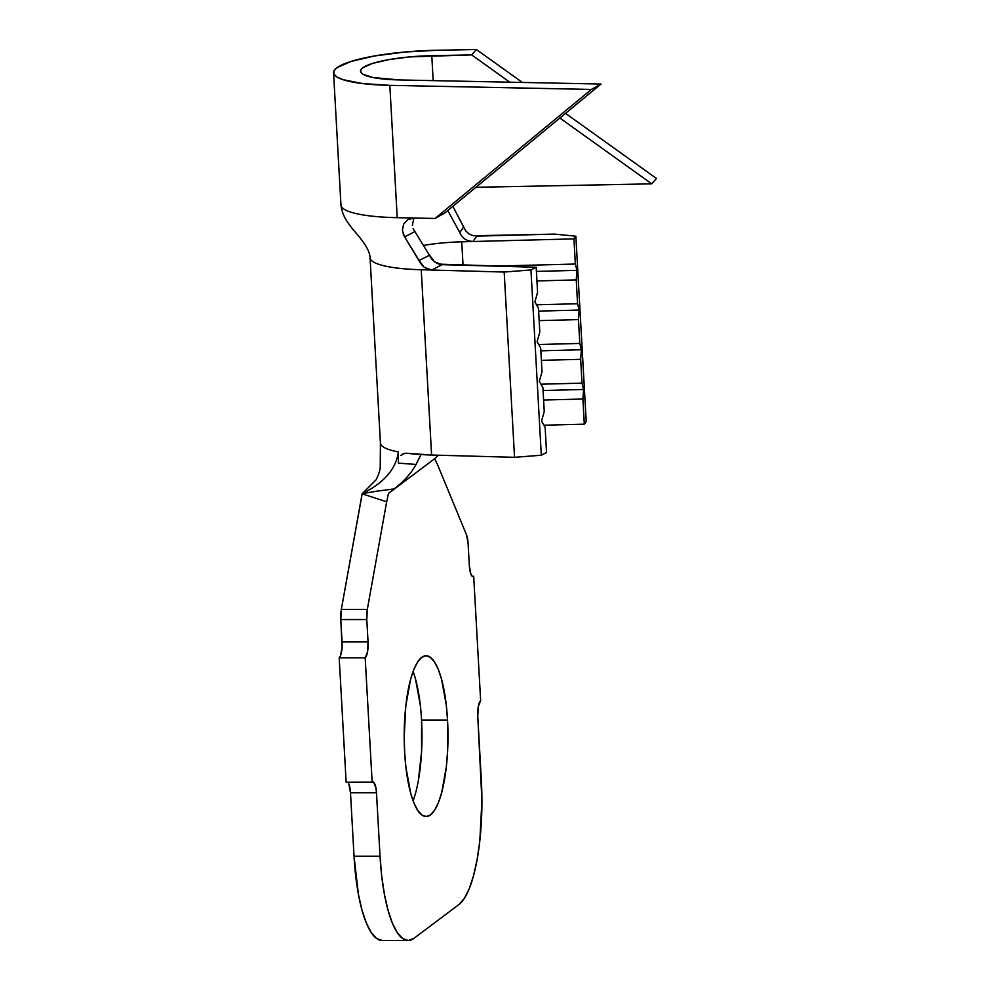 <?xml version="1.0" encoding="UTF-8"?>
<svg xmlns="http://www.w3.org/2000/svg" width="990" height="990" viewBox="0 0 990 990"><rect width="100%" height="100%" fill="white"/><g stroke="black" fill="none" stroke-linecap="round" stroke-linejoin="round"><path stroke-width="1.49" d="M418.386 780.429L421.604 751.398L421.554 720.039L447.542 720.027A80.376 21.891 -90 0 1 426.108 816.527A80.376 21.891 -90 0 1 404.65 752.264L405.912 767.312L410.702 793.299L414.043 803.224L417.842 810.575L421.95 815.067L426.232 816.527L430.502 814.894L434.598 810.228L438.372 802.729L441.676 792.668L446.379 766.495L447.604 751.385L447.542 720.027L446.28 704.979L441.49 678.991L438.149 669.067L434.35 661.716L430.242 657.224L425.96 655.776L421.69 657.397L417.594 662.062L413.82 669.562L410.516 679.623L405.813 705.796L404.205 736.597L404.65 752.264A80.376 21.891 -90 0 1 426.084 655.764A80.376 21.891 -90 0 1 447.542 720.027L421.554 720.039A80.376 21.891 90 0 0 413.09 671.468M554.66 234.11L575.858 236.202L573.94 238.887L472.935 241.511L476.821 236.14L554.66 234.11L575.858 236.202L573.94 238.887L461.736 241.808L463.048 265.233L461.736 241.808L472.874 241.511L468.418 240.867L464.397 238.788L461.278 235.509L459.768 232.514L463.617 227.032L452.851 206.341L465.795 230.979L469.149 233.999L473.294 235.769L554.66 234.11M413.09 228.628L431.801 259.108L435.043 262.214L438.929 264.132L536.184 267.251L530.949 269.948L504.182 272.04L431.714 270.035L442.122 264.664L536.184 267.251L530.949 269.948L541.307 455.227L546.542 452.541L545.131 427.395L541.555 421.059L544.253 411.506L542.916 387.684L539.327 381.36L542.025 371.807L540.701 347.985L537.112 341.661L539.81 332.108L538.473 308.286L534.897 301.95L537.582 292.397L536.184 267.251L537.582 292.397L534.897 301.95L538.473 308.286L539.81 332.108L537.112 341.661L540.701 347.985L542.025 371.807L539.327 381.36L542.916 387.684L544.253 411.506L541.555 421.059L545.131 427.395L546.542 452.541L541.307 455.227L514.54 457.318L431.591 455.029L406.816 453.247A83.754 16.149 -3.2 0 0 431.591 455.029L421.233 269.75A83.754 16.149 176.8 0 1 370.062 257.759A83.754 16.149 176.8 0 1 370.05 257.734A83.754 16.149 -3.2 0 0 421.233 269.75L431.591 455.029L514.54 457.318L504.182 272.04L421.233 269.75L431.677 270.035L427.519 269.156L423.732 266.904L420.713 263.55L404.613 236.858L402.41 230.534L403.574 224.235L407.806 219.631L413.894 218.023L397.225 217.676A87.801 16.941 176.8 0 1 341.018 204.175M495.012 266.124L575.351 264.033L573.94 238.887L575.351 264.033L576.947 270.357L576.242 279.91L536.951 280.937L576.242 279.91L577.566 303.732L576.242 279.91L576.947 270.357L536.419 271.409L576.947 270.357L575.351 264.033L495.012 266.124M536.506 304.796L577.566 303.732L579.162 310.056L578.457 319.609L539.166 320.636L578.457 319.609L579.793 343.431L578.457 319.609L579.162 310.056L538.634 311.12L579.162 310.056L577.566 303.732L536.506 304.796M538.721 344.508L579.793 343.431L581.378 349.767L580.672 359.321L541.382 360.335L580.672 359.321L582.009 383.142L580.672 359.321L581.378 349.767L540.849 350.819L581.378 349.767L579.793 343.431L538.721 344.508M540.948 384.207L582.009 383.142L583.605 389.466L582.9 399.019L543.609 400.034L582.9 399.019L584.298 424.166L543.906 425.217L584.298 424.166L582.9 399.019L583.605 389.466L543.077 390.518L583.605 389.466L582.009 383.142L540.948 384.207M466.525 534.872L437.196 463.827L466.525 534.872L468.097 543.436L469.347 565.748L468.097 543.436A13.514 3.675 -90 0 0 466.525 534.872M382.326 940.5L376.732 938.582L371.337 932.704L366.35 923.064L361.981 910.045L358.392 894.156L354.036 856.263L380.036 856.251L381.695 875.989L384.38 894.156L387.981 910.045L392.349 923.064L397.324 932.691L402.72 938.582L408.325 940.5L413.919 938.359L458.989 904.501L413.919 938.359A105.373 28.71 -90 0 1 408.165 940.5A105.373 28.71 -90 0 1 380.036 856.251L376.485 792.73L380.036 856.251L354.036 856.263L350.485 792.73L376.485 792.73L375.928 787.879L373.577 782.174L346.141 782.211L339.186 657.805L365.186 657.805L372.141 782.211L346.141 782.211L339.186 657.805L340.511 655.764L342.057 647.138L340.808 619.554L366.795 619.554L368.045 641.866L342.045 641.866L340.808 619.554L341.34 609.407L362.117 493.8L386.669 501.794L367.327 609.394L341.34 609.407L362.229 493.639C384.071 482.835 396.111 468.926 398.364 451.923A83.754 16.149 176.8 0 1 380.42 442.728M421.022 454.558L416.072 464.459L398.401 463.122L398.364 451.923A83.754 16.149 -3.2 0 1 380.42 443.037L380.247 466.414C380.346 469.495 378.984 473.925 376.175 479.692L362.117 493.8L386.669 501.794L367.327 609.394A13.514 3.675 -90 0 0 366.795 619.554L367.327 609.394L341.34 609.407A13.514 3.675 90 0 0 340.808 619.554L366.795 619.554L368.045 641.866L342.045 641.866A13.514 3.675 90 0 1 339.186 657.805L365.186 657.805L367.513 652.014L368.045 641.866A13.514 3.675 -90 0 1 365.186 657.805L372.141 782.211A13.514 3.675 -90 0 1 372.871 781.927A13.514 3.675 -90 0 1 376.485 792.73L350.485 792.73L354.036 856.263A105.373 28.71 90 0 0 382.177 940.5L408.165 940.5M481.338 780.145A105.373 28.71 -90 0 1 458.989 904.501L464.36 898.388L469.31 888.55L473.641 875.358L477.18 859.32L479.804 841.054L481.92 800.687L477.786 716.612L481.338 780.145M480.645 700.673L473.69 576.267L472.218 576.267L473.69 576.267L480.645 700.673L478.318 706.464L477.786 716.612A13.514 3.675 -90 0 1 480.645 700.673M469.347 565.748L470.931 574.311L472.255 576.304L473.69 576.267A13.514 3.675 -90 0 1 472.96 576.551A13.514 3.675 -90 0 1 469.347 565.748M391.632 489.196L393.995 488.961C403.623 481.722 410.986 473.554 416.072 464.459C410.986 473.554 403.623 481.722 393.995 488.961L388.501 493.416L386.669 501.794L388.501 493.416L434.61 458.766L437.196 463.827L434.61 458.766L438.322 455.214L435.749 457.751M347.614 782.211A13.514 3.675 90 0 1 350.485 792.73L348.913 784.167M420.28 704.979L415.491 679.004M413.115 800.836A80.376 21.891 90 0 0 421.554 720.039M376.052 491.263L393.995 488.961L388.501 493.416L434.61 458.766M418.807 458.754L416.072 464.459L398.401 463.122L398.364 451.923C396.111 468.926 384.071 482.835 362.229 493.639L378.019 490.966M586.216 421.48L584.298 424.166L586.216 421.48L575.858 236.202L586.216 421.48M404.7 453.272L400.839 455.524L403.487 453.593L406.816 453.247M514.54 457.318L541.307 455.227L530.949 269.948L504.182 272.04L514.54 457.318M447.777 210.524L459.768 232.514L447.777 210.524M424.178 245.322A56.739 10.94 176.8 0 1 461.736 241.808M403.116 233.801L404.613 236.858L414.661 231.71L404.613 236.858L419.104 260.481L429.561 255.21L434.585 261.88L442.122 264.664L431.714 270.035L424.153 267.238L419.104 260.481L429.561 255.21M435.043 218.456L444.708 213.06L601.029 84.051L399.49 79.942A60.786 11.732 176.8 0 1 360.533 71.206A60.786 11.732 176.8 0 1 431.789 55.675L433.175 80.635L431.789 55.675L471.673 54.895L509.8 82.195L471.673 54.895L476.363 49.5L436.479 50.28L404.328 52.074L374.455 55.985L350.868 61.479L336.736 67.827L333.877 71.045L333.976 74.163L337.033 77.072L342.936 79.658L362.427 83.556L389.825 85.338A87.801 16.941 176.8 0 1 333.556 72.716A87.801 16.941 176.8 0 1 436.479 50.28L476.363 49.5L522.386 82.455L476.363 49.5L471.673 54.895L409.526 56.913L388.847 59.623L372.512 63.422L362.736 67.815L360.756 70.055L360.818 72.208L362.934 74.225L372.958 77.529L399.49 79.942L601.029 84.051L444.708 213.06L435.043 218.456L413.956 218.023L435.043 218.456L591.364 89.447L435.043 218.456M651.754 183.843L656.444 178.447L565.525 113.343L656.444 178.447L651.754 183.843L475.918 187.296L651.754 183.843L559.857 118.033L651.754 183.843M402.41 230.534L403.574 224.235L407.806 219.631L413.956 218.023L397.225 217.676L389.825 85.338L591.364 89.447L601.029 84.051L591.364 89.447L389.825 85.338L397.225 217.676A87.801 16.941 -3.2 0 1 340.956 205.054C342.478 217.169 348.925 223.79 350.782 226.562C354.173 231.908 369.592 245.953 370.062 257.759L380.42 443.037M413.919 218.023L412.323 225.336M476.784 236.14L472.874 241.511M464.892 239.147L464.05 238.528M459.768 232.514L463.654 227.118M468.728 233.727L470.151 234.581M333.556 72.716L340.956 205.054"/></g></svg>
